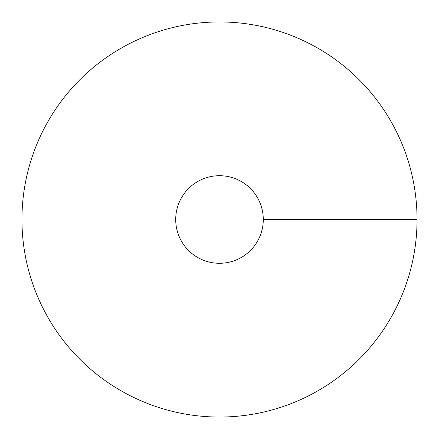 <?xml version="1.0" encoding="UTF-8"?>
<svg xmlns="http://www.w3.org/2000/svg" width="439" height="439" viewBox="0 0 439 439"><rect width="100%" height="100%" fill="white"/><g stroke="black" fill="none" stroke-linecap="round" stroke-linejoin="round"><path stroke-width="0.66" d="M219.5 417.05A197.55 197.55 0 0 0 390.584 120.725A197.55 197.55 0 0 0 48.416 120.725A197.55 197.55 0 0 0 219.5 417.05M219.5 263.285A43.785 43.785 0 0 0 257.419 197.605A43.785 43.785 0 0 0 181.581 197.605A43.785 43.785 0 0 0 219.5 263.285M417.05 219.5L263.285 219.5"/></g></svg>
